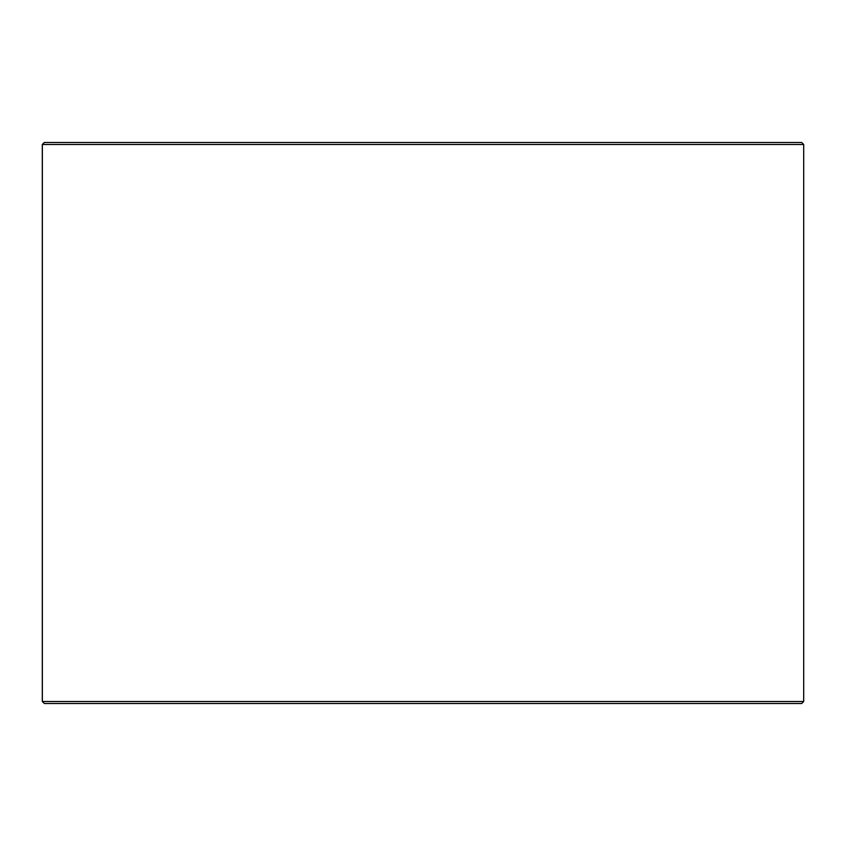 <?xml version="1.0" encoding="UTF-8"?>
<svg xmlns="http://www.w3.org/2000/svg" width="846" height="846" viewBox="0 0 846 846"><rect width="100%" height="100%" fill="white"/><g stroke="black" fill="none" stroke-linecap="round" stroke-linejoin="round"><path stroke-width="1.27" d="M42.353 701.514L44.362 703.512L42.3 701.514L42.3 144.486L44.299 142.488L801.701 142.488L803.7 144.486L42.353 144.486L42.353 701.514L803.7 701.514L803.7 144.486M44.362 142.488L42.353 144.486M44.362 703.512L801.701 703.512L803.7 701.514"/></g></svg>
